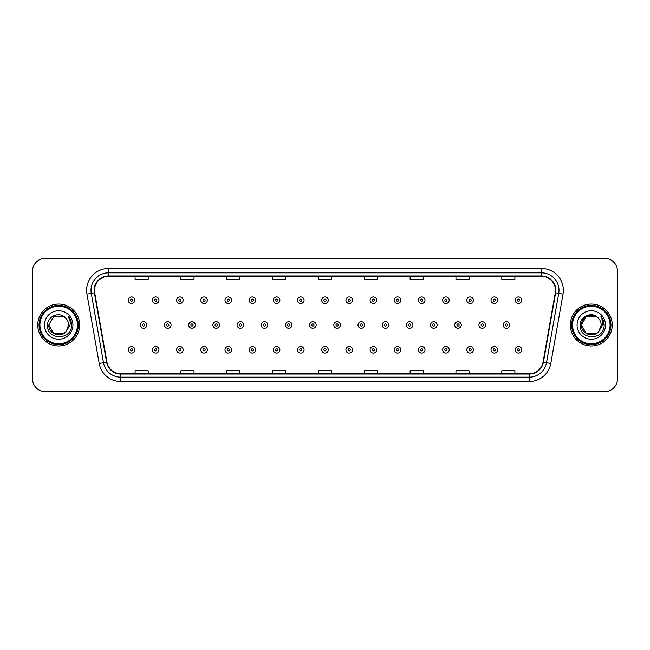 <?xml version="1.0" encoding="UTF-8"?>
<svg xmlns="http://www.w3.org/2000/svg" width="650" height="650" viewBox="0 0 650 650"><rect width="100%" height="100%" fill="white"/><g stroke="black" fill="none" stroke-linecap="round" stroke-linejoin="round"><path stroke-width="0.97" d="M37.741 325A20.954 20.954 0 0 0 58.695 345.954A20.954 20.954 0 0 0 79.649 325A20.954 20.954 0 0 0 58.695 304.046A20.954 20.954 0 0 0 37.741 325A20.954 20.954 0 0 0 58.695 345.954A20.954 20.954 0 0 0 79.649 325A20.954 20.954 0 0 0 58.695 304.046A20.954 20.954 0 0 0 37.741 325M570.351 325A20.954 20.954 0 0 0 591.305 345.954A20.954 20.954 0 0 0 612.259 325A20.954 20.954 0 0 0 591.305 304.046A20.954 20.954 0 0 0 570.351 325A20.954 20.954 0 0 0 591.305 345.954A20.954 20.954 0 0 0 612.259 325A20.954 20.954 0 0 0 591.305 304.046A20.954 20.954 0 0 0 570.351 325M94.494 290.29A13.967 13.967 0 0 1 108.461 276.323L541.539 276.323A13.967 13.967 0 0 1 555.295 292.719L543.059 362.131A13.967 13.967 0 0 1 529.295 373.677L120.705 373.677A13.967 13.967 0 0 1 106.941 362.131L94.705 292.719A13.967 13.967 0 0 1 94.494 290.29M94.144 290.29A14.316 14.316 0 0 0 94.364 292.776L106.6 362.196A14.316 14.316 0 0 0 120.705 374.026L529.295 374.026A14.316 14.316 0 0 0 543.4 362.196L555.636 292.776A14.316 14.316 0 0 0 541.539 275.974L108.461 275.974A14.316 14.316 0 0 0 94.144 290.29M86.97 294.084A21.832 21.832 0 0 1 108.461 268.466L541.539 268.466A21.832 21.832 0 0 1 563.03 294.084L550.794 363.496A21.832 21.832 0 0 1 529.295 381.534L120.705 381.534A21.832 21.832 0 0 1 99.206 363.496L86.97 294.084L91.268 293.329A17.461 17.461 0 0 1 108.461 272.829L541.539 272.829A17.461 17.461 0 0 1 558.732 293.329L546.496 362.741A17.461 17.461 0 0 1 529.295 377.171L120.705 377.171A17.461 17.461 0 0 1 103.504 362.741L91.268 293.329A17.461 17.461 0 0 1 91 290.29M617.5 271.302A13.098 13.098 0 0 0 604.403 258.204L45.597 258.204A13.098 13.098 0 0 0 32.5 271.302L32.5 378.698A13.098 13.098 0 0 0 45.597 391.796L604.403 391.796A13.098 13.098 0 0 0 617.5 378.698L617.5 271.302L617.5 378.698M318.451 276.323L318.451 279.281L331.549 279.281L331.549 276.323M272.61 276.323L272.61 279.281L285.707 279.281L285.707 276.323M226.769 276.323L226.769 279.281L239.866 279.281L239.866 276.323M180.936 276.323L180.936 279.281L194.033 279.281L194.033 276.323M135.094 276.323L135.094 279.281L148.192 279.281L148.192 276.323M364.293 276.323L364.293 279.281L377.39 279.281L377.39 276.323M410.134 276.323L410.134 279.281L423.231 279.281L423.231 276.323M455.967 276.323L455.967 279.281L469.064 279.281L469.064 276.323M501.808 276.323L501.808 279.281L514.906 279.281L514.906 276.323M331.549 373.677L331.549 370.719L318.451 370.719L318.451 373.677M285.707 373.677L285.707 370.719L272.61 370.719L272.61 373.677M239.866 373.677L239.866 370.719L226.769 370.719L226.769 373.677M194.033 373.677L194.033 370.719L180.936 370.719L180.936 373.677M148.192 373.677L148.192 370.719L135.094 370.719L135.094 373.677M377.39 373.677L377.39 370.719L364.293 370.719L364.293 373.677M423.231 373.677L423.231 370.719L410.134 370.719L410.134 373.677M469.064 373.677L469.064 370.719L455.967 370.719L455.967 373.677M514.906 373.677L514.906 370.719L501.808 370.719L501.808 373.677M32.5 271.302L32.5 378.698M604.403 258.204L45.597 258.204M45.597 391.796L604.403 391.796M134.786 300.202A3.274 3.274 0 0 1 131.511 303.477A3.274 3.274 0 0 1 128.237 300.202A3.274 3.274 0 0 1 131.511 296.928A3.274 3.274 0 0 1 134.786 300.202A3.274 3.274 0 0 0 131.511 296.928A3.274 3.274 0 0 0 128.237 300.202M140.335 325A3.274 3.274 0 0 1 143.609 321.726A3.274 3.274 0 0 1 146.884 325A3.274 3.274 0 0 1 143.609 328.274A3.274 3.274 0 0 1 140.335 325A3.274 3.274 0 0 0 143.609 328.274A3.274 3.274 0 0 0 146.884 325M128.237 349.798A3.274 3.274 0 0 1 131.511 346.523A3.274 3.274 0 0 1 134.786 349.798A3.274 3.274 0 0 1 131.511 353.072A3.274 3.274 0 0 1 128.237 349.798A3.274 3.274 0 0 0 131.511 353.072A3.274 3.274 0 0 0 134.786 349.798M158.974 300.202A3.274 3.274 0 0 1 155.699 303.477A3.274 3.274 0 0 1 152.425 300.202A3.274 3.274 0 0 1 155.699 296.928A3.274 3.274 0 0 1 158.974 300.202A3.274 3.274 0 0 0 155.699 296.928A3.274 3.274 0 0 0 152.425 300.202M183.162 300.202A3.274 3.274 0 0 1 179.888 303.477A3.274 3.274 0 0 1 176.613 300.202A3.274 3.274 0 0 1 179.888 296.928A3.274 3.274 0 0 1 183.162 300.202A3.274 3.274 0 0 0 179.888 296.928A3.274 3.274 0 0 0 176.613 300.202M207.342 300.202A3.274 3.274 0 0 1 204.067 303.477A3.274 3.274 0 0 1 200.793 300.202A3.274 3.274 0 0 1 204.067 296.928A3.274 3.274 0 0 1 207.342 300.202A3.274 3.274 0 0 0 204.067 296.928A3.274 3.274 0 0 0 200.793 300.202M231.53 300.202A3.274 3.274 0 0 1 228.256 303.477A3.274 3.274 0 0 1 224.981 300.202A3.274 3.274 0 0 1 228.256 296.928A3.274 3.274 0 0 1 231.53 300.202A3.274 3.274 0 0 0 228.256 296.928A3.274 3.274 0 0 0 224.981 300.202M164.515 325A3.274 3.274 0 0 1 167.789 321.726A3.274 3.274 0 0 1 171.064 325A3.274 3.274 0 0 1 167.789 328.274A3.274 3.274 0 0 1 164.515 325A3.274 3.274 0 0 0 167.789 328.274A3.274 3.274 0 0 0 171.064 325M188.703 325A3.274 3.274 0 0 1 191.977 321.726A3.274 3.274 0 0 1 195.252 325A3.274 3.274 0 0 1 191.977 328.274A3.274 3.274 0 0 1 188.703 325A3.274 3.274 0 0 0 191.977 328.274A3.274 3.274 0 0 0 195.252 325M212.891 325A3.274 3.274 0 0 1 216.166 321.726A3.274 3.274 0 0 1 219.44 325A3.274 3.274 0 0 1 216.166 328.274A3.274 3.274 0 0 1 212.891 325A3.274 3.274 0 0 0 216.166 328.274A3.274 3.274 0 0 0 219.44 325M63.627 333.548A9.872 9.872 0 0 0 66.292 331.297L66.089 331.533C60.759 338.374 48.319 333.775 48.823 325L53.763 316.452M77.464 325A18.769 18.769 0 0 0 58.695 306.231A18.769 18.769 0 0 0 39.918 325A18.769 18.769 0 0 0 58.695 343.769A18.769 18.769 0 0 0 77.464 325M78.341 325A19.646 19.646 0 0 0 58.695 305.354A19.646 19.646 0 0 0 39.049 325A19.646 19.646 0 0 0 58.695 344.646A19.646 19.646 0 0 0 78.341 325M66.292 331.297L63.627 333.548L53.763 333.548L48.823 325L53.763 316.452L63.627 316.452L65.163 317.541C59.101 311.196 47.442 316.428 47.556 325C46.442 340.234 71.142 340.632 71.541 325.739L71.565 325C71.524 321.766 70.452 318.923 68.331 316.469C69.94 319.118 70.509 321.961 70.038 325L66.292 331.297L63.627 333.548L53.763 333.548L48.823 325L53.763 333.548L63.627 333.548L66.292 331.297L68.567 325C68.51 322.026 67.373 319.54 65.163 317.541M44.46 325A14.235 14.235 0 0 0 58.695 339.235A14.235 14.235 0 0 0 72.93 325A14.235 14.235 0 0 0 58.695 310.765A14.235 14.235 0 0 0 44.46 325M68.429 316.582L71.557 325.374M68.331 316.469L70.907 320.929M596.237 333.548A9.872 9.872 0 0 0 598.902 331.297L596.237 333.548L586.373 333.548L581.433 325L586.373 316.452L596.237 316.452L597.773 317.541C591.711 311.196 580.052 316.428 580.166 325C579.053 340.234 603.753 340.632 604.159 325.739L604.175 325C604.142 321.766 603.062 318.923 600.941 316.469C602.558 319.118 603.119 321.961 602.648 325L598.707 331.533C593.369 338.374 580.929 333.775 581.433 325L586.373 333.548L596.237 333.548L598.902 331.297L596.692 333.271M610.082 325A18.769 18.769 0 0 0 591.305 306.231A18.769 18.769 0 0 0 572.536 325A18.769 18.769 0 0 0 591.305 343.769A18.769 18.769 0 0 0 610.082 325M610.951 325A19.646 19.646 0 0 0 591.305 305.354A19.646 19.646 0 0 0 571.659 325A19.646 19.646 0 0 0 591.305 344.646A19.646 19.646 0 0 0 610.951 325M598.902 331.297L601.177 325C601.12 322.026 599.983 319.54 597.773 317.541M577.07 325A14.235 14.235 0 0 0 591.305 339.235A14.235 14.235 0 0 0 605.54 325A14.235 14.235 0 0 0 591.305 310.765A14.235 14.235 0 0 0 577.07 325M596.237 316.452A9.872 9.872 0 0 0 581.433 325M601.039 316.582L604.167 325.374M600.941 316.469L603.517 320.929M255.718 300.202A3.274 3.274 0 0 1 252.444 303.477A3.274 3.274 0 0 1 249.169 300.202A3.274 3.274 0 0 1 252.444 296.928A3.274 3.274 0 0 1 255.718 300.202A3.274 3.274 0 0 0 252.444 296.928A3.274 3.274 0 0 0 249.169 300.202M279.906 300.202A3.274 3.274 0 0 1 276.632 303.477A3.274 3.274 0 0 1 273.358 300.202A3.274 3.274 0 0 1 276.632 296.928A3.274 3.274 0 0 1 279.906 300.202A3.274 3.274 0 0 0 276.632 296.928A3.274 3.274 0 0 0 273.358 300.202M304.086 300.202A3.274 3.274 0 0 1 300.812 303.477A3.274 3.274 0 0 1 297.537 300.202A3.274 3.274 0 0 1 300.812 296.928A3.274 3.274 0 0 1 304.086 300.202A3.274 3.274 0 0 0 300.812 296.928A3.274 3.274 0 0 0 297.537 300.202M237.079 325A3.274 3.274 0 0 1 240.346 321.726A3.274 3.274 0 0 1 243.62 325A3.274 3.274 0 0 1 240.346 328.274A3.274 3.274 0 0 1 237.079 325A3.274 3.274 0 0 0 240.346 328.274A3.274 3.274 0 0 0 243.62 325M261.259 325A3.274 3.274 0 0 1 264.534 321.726A3.274 3.274 0 0 1 267.808 325A3.274 3.274 0 0 1 264.534 328.274A3.274 3.274 0 0 1 261.259 325A3.274 3.274 0 0 0 264.534 328.274A3.274 3.274 0 0 0 267.808 325M285.447 325A3.274 3.274 0 0 1 288.722 321.726A3.274 3.274 0 0 1 291.996 325A3.274 3.274 0 0 1 288.722 328.274A3.274 3.274 0 0 1 285.447 325A3.274 3.274 0 0 0 288.722 328.274A3.274 3.274 0 0 0 291.996 325M328.274 300.202A3.274 3.274 0 0 1 325 303.477A3.274 3.274 0 0 1 321.726 300.202A3.274 3.274 0 0 1 325 296.928A3.274 3.274 0 0 1 328.274 300.202A3.274 3.274 0 0 0 325 296.928A3.274 3.274 0 0 0 321.726 300.202M352.463 300.202A3.274 3.274 0 0 1 349.188 303.477A3.274 3.274 0 0 1 345.914 300.202A3.274 3.274 0 0 1 349.188 296.928A3.274 3.274 0 0 1 352.463 300.202A3.274 3.274 0 0 0 349.188 296.928A3.274 3.274 0 0 0 345.914 300.202M376.642 300.202A3.274 3.274 0 0 1 373.368 303.477A3.274 3.274 0 0 1 370.094 300.202A3.274 3.274 0 0 1 373.368 296.928A3.274 3.274 0 0 1 376.642 300.202A3.274 3.274 0 0 0 373.368 296.928A3.274 3.274 0 0 0 370.094 300.202M400.831 300.202A3.274 3.274 0 0 1 397.556 303.477A3.274 3.274 0 0 1 394.282 300.202A3.274 3.274 0 0 1 397.556 296.928A3.274 3.274 0 0 1 400.831 300.202A3.274 3.274 0 0 0 397.556 296.928A3.274 3.274 0 0 0 394.282 300.202M425.019 300.202A3.274 3.274 0 0 1 421.744 303.477A3.274 3.274 0 0 1 418.47 300.202A3.274 3.274 0 0 1 421.744 296.928A3.274 3.274 0 0 1 425.019 300.202A3.274 3.274 0 0 0 421.744 296.928A3.274 3.274 0 0 0 418.47 300.202M309.636 325A3.274 3.274 0 0 1 312.91 321.726A3.274 3.274 0 0 1 316.184 325A3.274 3.274 0 0 1 312.91 328.274A3.274 3.274 0 0 1 309.636 325A3.274 3.274 0 0 0 312.91 328.274A3.274 3.274 0 0 0 316.184 325M333.816 325A3.274 3.274 0 0 1 337.09 321.726A3.274 3.274 0 0 1 340.364 325A3.274 3.274 0 0 1 337.09 328.274A3.274 3.274 0 0 1 333.816 325A3.274 3.274 0 0 0 337.09 328.274A3.274 3.274 0 0 0 340.364 325M358.004 325A3.274 3.274 0 0 1 361.278 321.726A3.274 3.274 0 0 1 364.553 325A3.274 3.274 0 0 1 361.278 328.274A3.274 3.274 0 0 1 358.004 325A3.274 3.274 0 0 0 361.278 328.274A3.274 3.274 0 0 0 364.553 325M382.192 325A3.274 3.274 0 0 1 385.466 321.726A3.274 3.274 0 0 1 388.741 325A3.274 3.274 0 0 1 385.466 328.274A3.274 3.274 0 0 1 382.192 325A3.274 3.274 0 0 0 385.466 328.274A3.274 3.274 0 0 0 388.741 325M406.38 325A3.274 3.274 0 0 1 409.654 321.726A3.274 3.274 0 0 1 412.921 325A3.274 3.274 0 0 1 409.654 328.274A3.274 3.274 0 0 1 406.38 325A3.274 3.274 0 0 0 409.654 328.274A3.274 3.274 0 0 0 412.921 325M449.207 300.202A3.274 3.274 0 0 1 445.933 303.477A3.274 3.274 0 0 1 442.658 300.202A3.274 3.274 0 0 1 445.933 296.928A3.274 3.274 0 0 1 449.207 300.202A3.274 3.274 0 0 0 445.933 296.928A3.274 3.274 0 0 0 442.658 300.202M473.387 300.202A3.274 3.274 0 0 1 470.113 303.477A3.274 3.274 0 0 1 466.838 300.202A3.274 3.274 0 0 1 470.113 296.928A3.274 3.274 0 0 1 473.387 300.202A3.274 3.274 0 0 0 470.113 296.928A3.274 3.274 0 0 0 466.838 300.202M497.575 300.202A3.274 3.274 0 0 1 494.301 303.477A3.274 3.274 0 0 1 491.026 300.202A3.274 3.274 0 0 1 494.301 296.928A3.274 3.274 0 0 1 497.575 300.202A3.274 3.274 0 0 0 494.301 296.928A3.274 3.274 0 0 0 491.026 300.202M521.763 300.202A3.274 3.274 0 0 1 518.489 303.477A3.274 3.274 0 0 1 515.214 300.202A3.274 3.274 0 0 1 518.489 296.928A3.274 3.274 0 0 1 521.763 300.202A3.274 3.274 0 0 0 518.489 296.928A3.274 3.274 0 0 0 515.214 300.202M430.56 325A3.274 3.274 0 0 1 433.834 321.726A3.274 3.274 0 0 1 437.109 325A3.274 3.274 0 0 1 433.834 328.274A3.274 3.274 0 0 1 430.56 325A3.274 3.274 0 0 0 433.834 328.274A3.274 3.274 0 0 0 437.109 325M454.748 325A3.274 3.274 0 0 1 458.023 321.726A3.274 3.274 0 0 1 461.297 325A3.274 3.274 0 0 1 458.023 328.274A3.274 3.274 0 0 1 454.748 325A3.274 3.274 0 0 0 458.023 328.274A3.274 3.274 0 0 0 461.297 325M478.936 325A3.274 3.274 0 0 1 482.211 321.726A3.274 3.274 0 0 1 485.485 325A3.274 3.274 0 0 1 482.211 328.274A3.274 3.274 0 0 1 478.936 325A3.274 3.274 0 0 0 482.211 328.274A3.274 3.274 0 0 0 485.485 325M503.116 325A3.274 3.274 0 0 1 506.391 321.726A3.274 3.274 0 0 1 509.665 325A3.274 3.274 0 0 1 506.391 328.274A3.274 3.274 0 0 1 503.116 325A3.274 3.274 0 0 0 506.391 328.274A3.274 3.274 0 0 0 509.665 325M152.425 349.798A3.274 3.274 0 0 1 155.699 346.523A3.274 3.274 0 0 1 158.974 349.798A3.274 3.274 0 0 1 155.699 353.072A3.274 3.274 0 0 1 152.425 349.798A3.274 3.274 0 0 0 155.699 353.072A3.274 3.274 0 0 0 158.974 349.798M176.613 349.798A3.274 3.274 0 0 1 179.888 346.523A3.274 3.274 0 0 1 183.162 349.798A3.274 3.274 0 0 1 179.888 353.072A3.274 3.274 0 0 1 176.613 349.798A3.274 3.274 0 0 0 179.888 353.072A3.274 3.274 0 0 0 183.162 349.798M200.793 349.798A3.274 3.274 0 0 1 204.067 346.523A3.274 3.274 0 0 1 207.342 349.798A3.274 3.274 0 0 1 204.067 353.072A3.274 3.274 0 0 1 200.793 349.798A3.274 3.274 0 0 0 204.067 353.072A3.274 3.274 0 0 0 207.342 349.798M224.981 349.798A3.274 3.274 0 0 1 228.256 346.523A3.274 3.274 0 0 1 231.53 349.798A3.274 3.274 0 0 1 228.256 353.072A3.274 3.274 0 0 1 224.981 349.798A3.274 3.274 0 0 0 228.256 353.072A3.274 3.274 0 0 0 231.53 349.798M249.169 349.798A3.274 3.274 0 0 1 252.444 346.523A3.274 3.274 0 0 1 255.718 349.798A3.274 3.274 0 0 1 252.444 353.072A3.274 3.274 0 0 1 249.169 349.798A3.274 3.274 0 0 0 252.444 353.072A3.274 3.274 0 0 0 255.718 349.798M273.358 349.798A3.274 3.274 0 0 1 276.632 346.523A3.274 3.274 0 0 1 279.906 349.798A3.274 3.274 0 0 1 276.632 353.072A3.274 3.274 0 0 1 273.358 349.798A3.274 3.274 0 0 0 276.632 353.072A3.274 3.274 0 0 0 279.906 349.798M297.537 349.798A3.274 3.274 0 0 1 300.812 346.523A3.274 3.274 0 0 1 304.086 349.798A3.274 3.274 0 0 1 300.812 353.072A3.274 3.274 0 0 1 297.537 349.798A3.274 3.274 0 0 0 300.812 353.072A3.274 3.274 0 0 0 304.086 349.798M321.726 349.798A3.274 3.274 0 0 1 325 346.523A3.274 3.274 0 0 1 328.274 349.798A3.274 3.274 0 0 1 325 353.072A3.274 3.274 0 0 1 321.726 349.798A3.274 3.274 0 0 0 325 353.072A3.274 3.274 0 0 0 328.274 349.798M345.914 349.798A3.274 3.274 0 0 1 349.188 346.523A3.274 3.274 0 0 1 352.463 349.798A3.274 3.274 0 0 1 349.188 353.072A3.274 3.274 0 0 1 345.914 349.798A3.274 3.274 0 0 0 349.188 353.072A3.274 3.274 0 0 0 352.463 349.798M370.094 349.798A3.274 3.274 0 0 1 373.368 346.523A3.274 3.274 0 0 1 376.642 349.798A3.274 3.274 0 0 1 373.368 353.072A3.274 3.274 0 0 1 370.094 349.798A3.274 3.274 0 0 0 373.368 353.072A3.274 3.274 0 0 0 376.642 349.798M394.282 349.798A3.274 3.274 0 0 1 397.556 346.523A3.274 3.274 0 0 1 400.831 349.798A3.274 3.274 0 0 1 397.556 353.072A3.274 3.274 0 0 1 394.282 349.798A3.274 3.274 0 0 0 397.556 353.072A3.274 3.274 0 0 0 400.831 349.798M418.47 349.798A3.274 3.274 0 0 1 421.744 346.523A3.274 3.274 0 0 1 425.019 349.798A3.274 3.274 0 0 1 421.744 353.072A3.274 3.274 0 0 1 418.47 349.798A3.274 3.274 0 0 0 421.744 353.072A3.274 3.274 0 0 0 425.019 349.798M442.658 349.798A3.274 3.274 0 0 1 445.933 346.523A3.274 3.274 0 0 1 449.207 349.798A3.274 3.274 0 0 1 445.933 353.072A3.274 3.274 0 0 1 442.658 349.798A3.274 3.274 0 0 0 445.933 353.072A3.274 3.274 0 0 0 449.207 349.798M466.838 349.798A3.274 3.274 0 0 1 470.113 346.523A3.274 3.274 0 0 1 473.387 349.798A3.274 3.274 0 0 1 470.113 353.072A3.274 3.274 0 0 1 466.838 349.798A3.274 3.274 0 0 0 470.113 353.072A3.274 3.274 0 0 0 473.387 349.798M491.026 349.798A3.274 3.274 0 0 1 494.301 346.523A3.274 3.274 0 0 1 497.575 349.798A3.274 3.274 0 0 1 494.301 353.072A3.274 3.274 0 0 1 491.026 349.798A3.274 3.274 0 0 0 494.301 353.072A3.274 3.274 0 0 0 497.575 349.798M515.214 349.798A3.274 3.274 0 0 1 518.489 346.523A3.274 3.274 0 0 1 521.763 349.798A3.274 3.274 0 0 1 518.489 353.072A3.274 3.274 0 0 1 515.214 349.798A3.274 3.274 0 0 0 518.489 353.072A3.274 3.274 0 0 0 521.763 349.798M541.539 268.466L541.539 275.974M91.268 293.329L94.364 292.776M120.705 381.534L120.705 374.026M529.295 374.026L529.295 381.534M543.4 362.196L550.794 363.496M99.206 363.496L106.6 362.196M555.636 292.776L563.03 294.084M108.461 268.466L108.461 275.974M130.423 300.202A1.089 1.089 0 0 0 131.511 301.291A1.089 1.089 0 0 0 132.608 300.202A1.089 1.089 0 0 0 131.511 299.114A1.089 1.089 0 0 0 130.423 300.202M144.698 325A1.089 1.089 0 0 0 143.609 323.911A1.089 1.089 0 0 0 142.513 325A1.089 1.089 0 0 0 143.609 326.089A1.089 1.089 0 0 0 144.698 325M132.608 349.798A1.089 1.089 0 0 0 131.511 348.709A1.089 1.089 0 0 0 130.423 349.798A1.089 1.089 0 0 0 131.511 350.886A1.089 1.089 0 0 0 132.608 349.798M154.611 300.202A1.089 1.089 0 0 0 155.699 301.291A1.089 1.089 0 0 0 156.788 300.202A1.089 1.089 0 0 0 155.699 299.114A1.089 1.089 0 0 0 154.611 300.202M178.791 300.202A1.089 1.089 0 0 0 179.888 301.291A1.089 1.089 0 0 0 180.976 300.202A1.089 1.089 0 0 0 179.888 299.114A1.089 1.089 0 0 0 178.791 300.202M202.979 300.202A1.089 1.089 0 0 0 204.067 301.291A1.089 1.089 0 0 0 205.164 300.202A1.089 1.089 0 0 0 204.067 299.114A1.089 1.089 0 0 0 202.979 300.202M227.167 300.202A1.089 1.089 0 0 0 228.256 301.291A1.089 1.089 0 0 0 229.344 300.202A1.089 1.089 0 0 0 228.256 299.114A1.089 1.089 0 0 0 227.167 300.202M168.886 325A1.089 1.089 0 0 0 167.789 323.911A1.089 1.089 0 0 0 166.701 325A1.089 1.089 0 0 0 167.789 326.089A1.089 1.089 0 0 0 168.886 325M193.066 325A1.089 1.089 0 0 0 191.977 323.911A1.089 1.089 0 0 0 190.889 325A1.089 1.089 0 0 0 191.977 326.089A1.089 1.089 0 0 0 193.066 325M217.254 325A1.089 1.089 0 0 0 216.166 323.911A1.089 1.089 0 0 0 215.069 325A1.089 1.089 0 0 0 216.166 326.089A1.089 1.089 0 0 0 217.254 325M251.355 300.202A1.089 1.089 0 0 0 252.444 301.291A1.089 1.089 0 0 0 253.533 300.202A1.089 1.089 0 0 0 252.444 299.114A1.089 1.089 0 0 0 251.355 300.202M275.535 300.202A1.089 1.089 0 0 0 276.632 301.291A1.089 1.089 0 0 0 277.721 300.202A1.089 1.089 0 0 0 276.632 299.114A1.089 1.089 0 0 0 275.535 300.202M299.723 300.202A1.089 1.089 0 0 0 300.812 301.291A1.089 1.089 0 0 0 301.909 300.202A1.089 1.089 0 0 0 300.812 299.114A1.089 1.089 0 0 0 299.723 300.202M241.443 325A1.089 1.089 0 0 0 240.346 323.911A1.089 1.089 0 0 0 239.257 325A1.089 1.089 0 0 0 240.346 326.089A1.089 1.089 0 0 0 241.443 325M265.631 325A1.089 1.089 0 0 0 264.534 323.911A1.089 1.089 0 0 0 263.445 325A1.089 1.089 0 0 0 264.534 326.089A1.089 1.089 0 0 0 265.631 325M289.811 325A1.089 1.089 0 0 0 288.722 323.911A1.089 1.089 0 0 0 287.633 325A1.089 1.089 0 0 0 288.722 326.089A1.089 1.089 0 0 0 289.811 325M323.911 300.202A1.089 1.089 0 0 0 325 301.291A1.089 1.089 0 0 0 326.089 300.202A1.089 1.089 0 0 0 325 299.114A1.089 1.089 0 0 0 323.911 300.202M348.091 300.202A1.089 1.089 0 0 0 349.188 301.291A1.089 1.089 0 0 0 350.277 300.202A1.089 1.089 0 0 0 349.188 299.114A1.089 1.089 0 0 0 348.091 300.202M372.279 300.202A1.089 1.089 0 0 0 373.368 301.291A1.089 1.089 0 0 0 374.465 300.202A1.089 1.089 0 0 0 373.368 299.114A1.089 1.089 0 0 0 372.279 300.202M396.467 300.202A1.089 1.089 0 0 0 397.556 301.291A1.089 1.089 0 0 0 398.645 300.202A1.089 1.089 0 0 0 397.556 299.114A1.089 1.089 0 0 0 396.467 300.202M420.656 300.202A1.089 1.089 0 0 0 421.744 301.291A1.089 1.089 0 0 0 422.833 300.202A1.089 1.089 0 0 0 421.744 299.114A1.089 1.089 0 0 0 420.656 300.202M313.999 325A1.089 1.089 0 0 0 312.91 323.911A1.089 1.089 0 0 0 311.813 325A1.089 1.089 0 0 0 312.91 326.089A1.089 1.089 0 0 0 313.999 325M338.187 325A1.089 1.089 0 0 0 337.09 323.911A1.089 1.089 0 0 0 336.001 325A1.089 1.089 0 0 0 337.09 326.089A1.089 1.089 0 0 0 338.187 325M362.367 325A1.089 1.089 0 0 0 361.278 323.911A1.089 1.089 0 0 0 360.189 325A1.089 1.089 0 0 0 361.278 326.089A1.089 1.089 0 0 0 362.367 325M386.555 325A1.089 1.089 0 0 0 385.466 323.911A1.089 1.089 0 0 0 384.369 325A1.089 1.089 0 0 0 385.466 326.089A1.089 1.089 0 0 0 386.555 325M410.743 325A1.089 1.089 0 0 0 409.654 323.911A1.089 1.089 0 0 0 408.558 325A1.089 1.089 0 0 0 409.654 326.089A1.089 1.089 0 0 0 410.743 325M444.836 300.202A1.089 1.089 0 0 0 445.933 301.291A1.089 1.089 0 0 0 447.021 300.202A1.089 1.089 0 0 0 445.933 299.114A1.089 1.089 0 0 0 444.836 300.202M469.024 300.202A1.089 1.089 0 0 0 470.113 301.291A1.089 1.089 0 0 0 471.209 300.202A1.089 1.089 0 0 0 470.113 299.114A1.089 1.089 0 0 0 469.024 300.202M493.212 300.202A1.089 1.089 0 0 0 494.301 301.291A1.089 1.089 0 0 0 495.389 300.202A1.089 1.089 0 0 0 494.301 299.114A1.089 1.089 0 0 0 493.212 300.202M517.392 300.202A1.089 1.089 0 0 0 518.489 301.291A1.089 1.089 0 0 0 519.577 300.202A1.089 1.089 0 0 0 518.489 299.114A1.089 1.089 0 0 0 517.392 300.202M434.931 325A1.089 1.089 0 0 0 433.834 323.911A1.089 1.089 0 0 0 432.746 325A1.089 1.089 0 0 0 433.834 326.089A1.089 1.089 0 0 0 434.931 325M459.111 325A1.089 1.089 0 0 0 458.023 323.911A1.089 1.089 0 0 0 456.934 325A1.089 1.089 0 0 0 458.023 326.089A1.089 1.089 0 0 0 459.111 325M483.299 325A1.089 1.089 0 0 0 482.211 323.911A1.089 1.089 0 0 0 481.114 325A1.089 1.089 0 0 0 482.211 326.089A1.089 1.089 0 0 0 483.299 325M507.488 325A1.089 1.089 0 0 0 506.391 323.911A1.089 1.089 0 0 0 505.302 325A1.089 1.089 0 0 0 506.391 326.089A1.089 1.089 0 0 0 507.488 325M156.788 349.798A1.089 1.089 0 0 0 155.699 348.709A1.089 1.089 0 0 0 154.611 349.798A1.089 1.089 0 0 0 155.699 350.886A1.089 1.089 0 0 0 156.788 349.798M180.976 349.798A1.089 1.089 0 0 0 179.888 348.709A1.089 1.089 0 0 0 178.791 349.798A1.089 1.089 0 0 0 179.888 350.886A1.089 1.089 0 0 0 180.976 349.798M205.164 349.798A1.089 1.089 0 0 0 204.067 348.709A1.089 1.089 0 0 0 202.979 349.798A1.089 1.089 0 0 0 204.067 350.886A1.089 1.089 0 0 0 205.164 349.798M229.344 349.798A1.089 1.089 0 0 0 228.256 348.709A1.089 1.089 0 0 0 227.167 349.798A1.089 1.089 0 0 0 228.256 350.886A1.089 1.089 0 0 0 229.344 349.798M253.533 349.798A1.089 1.089 0 0 0 252.444 348.709A1.089 1.089 0 0 0 251.355 349.798A1.089 1.089 0 0 0 252.444 350.886A1.089 1.089 0 0 0 253.533 349.798M277.721 349.798A1.089 1.089 0 0 0 276.632 348.709A1.089 1.089 0 0 0 275.535 349.798A1.089 1.089 0 0 0 276.632 350.886A1.089 1.089 0 0 0 277.721 349.798M301.909 349.798A1.089 1.089 0 0 0 300.812 348.709A1.089 1.089 0 0 0 299.723 349.798A1.089 1.089 0 0 0 300.812 350.886A1.089 1.089 0 0 0 301.909 349.798M326.089 349.798A1.089 1.089 0 0 0 325 348.709A1.089 1.089 0 0 0 323.911 349.798A1.089 1.089 0 0 0 325 350.886A1.089 1.089 0 0 0 326.089 349.798M350.277 349.798A1.089 1.089 0 0 0 349.188 348.709A1.089 1.089 0 0 0 348.091 349.798A1.089 1.089 0 0 0 349.188 350.886A1.089 1.089 0 0 0 350.277 349.798M374.465 349.798A1.089 1.089 0 0 0 373.368 348.709A1.089 1.089 0 0 0 372.279 349.798A1.089 1.089 0 0 0 373.368 350.886A1.089 1.089 0 0 0 374.465 349.798M398.645 349.798A1.089 1.089 0 0 0 397.556 348.709A1.089 1.089 0 0 0 396.467 349.798A1.089 1.089 0 0 0 397.556 350.886A1.089 1.089 0 0 0 398.645 349.798M422.833 349.798A1.089 1.089 0 0 0 421.744 348.709A1.089 1.089 0 0 0 420.656 349.798A1.089 1.089 0 0 0 421.744 350.886A1.089 1.089 0 0 0 422.833 349.798M447.021 349.798A1.089 1.089 0 0 0 445.933 348.709A1.089 1.089 0 0 0 444.836 349.798A1.089 1.089 0 0 0 445.933 350.886A1.089 1.089 0 0 0 447.021 349.798M471.209 349.798A1.089 1.089 0 0 0 470.113 348.709A1.089 1.089 0 0 0 469.024 349.798A1.089 1.089 0 0 0 470.113 350.886A1.089 1.089 0 0 0 471.209 349.798M495.389 349.798A1.089 1.089 0 0 0 494.301 348.709A1.089 1.089 0 0 0 493.212 349.798A1.089 1.089 0 0 0 494.301 350.886A1.089 1.089 0 0 0 495.389 349.798M519.577 349.798A1.089 1.089 0 0 0 518.489 348.709A1.089 1.089 0 0 0 517.392 349.798A1.089 1.089 0 0 0 518.489 350.886A1.089 1.089 0 0 0 519.577 349.798"/></g></svg>
